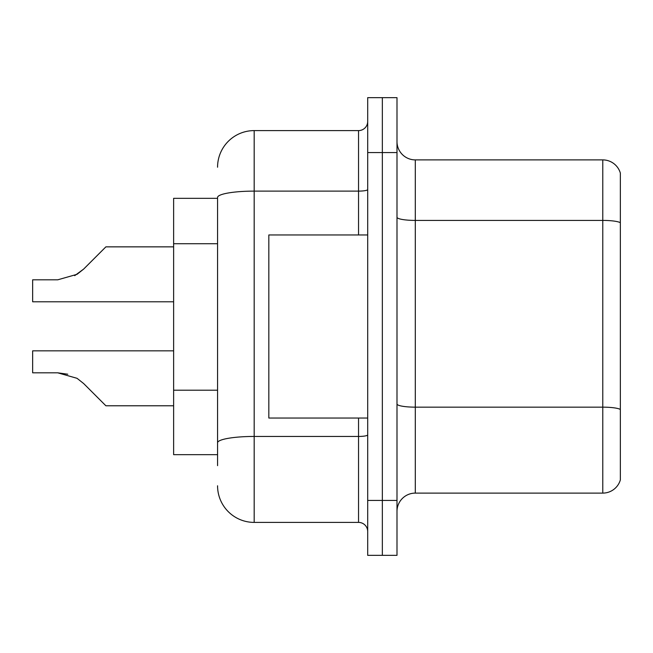 <?xml version="1.0" encoding="UTF-8"?>
<svg xmlns="http://www.w3.org/2000/svg" width="653" height="653" viewBox="0 0 653 653"><rect width="100%" height="100%" fill="white"/><g stroke="black" fill="none" stroke-linecap="round" stroke-linejoin="round"><path stroke-width="0.98" d="M217.563 198.341L173.625 198.341L173.625 454.659L217.563 454.659M396.991 511.413A18.308 18.308 0 0 1 415.3 493.105L602.776 493.105L602.776 159.895L415.3 159.895A18.308 18.308 0 0 1 396.991 141.587A18.308 18.308 0 0 0 415.3 159.895L415.3 493.105M396.991 555.352L396.991 97.648L382.34 97.648L382.34 555.352L396.991 555.352L367.696 555.352L367.696 500.427L382.34 500.427L382.34 555.352M620.35 173.078A18.308 18.308 0 0 0 602.776 159.895A18.308 18.308 0 0 1 620.35 173.078L620.35 479.922A18.308 18.308 0 0 1 602.776 493.105M620.35 222.951L620.35 409.447A18.308 3.175 180 0 0 602.776 407.154L415.3 407.154A18.308 3.175 -0 0 1 396.991 403.978M217.563 465.646L217.563 197.475A36.617 6.359 180 0 1 254.18 191.117L358.538 191.117L358.538 130.6A9.15 9.15 0 0 0 367.696 121.45M367.696 97.648L382.34 97.648L367.696 97.648L367.696 500.427M382.34 97.648L382.34 500.427L396.991 500.427M217.563 167.217A36.617 36.617 0 0 1 254.18 130.6L254.18 522.4L358.538 522.4L358.538 418.042M254.18 130.6L358.538 130.6M367.696 531.55A9.15 9.15 0 0 0 358.538 522.4M254.18 522.4A36.617 36.617 0 0 1 217.563 485.783M83.649 383.548L105.884 405.774L83.657 383.548L105.884 405.774L83.657 383.548L105.884 405.774L83.657 383.548L105.884 405.774L83.657 383.548L105.884 405.774L83.657 383.548L105.884 405.774L83.657 383.548L105.884 405.774L83.657 383.548L105.884 405.774L83.657 383.548L105.884 405.774L83.657 383.548L105.884 405.774L83.657 383.548L105.884 405.774L83.657 383.548L105.884 405.774L83.649 383.548L105.884 405.774L83.649 383.548L77.054 378.316L83.649 383.548M173.625 350.849L32.65 350.849L32.65 372.822L57.758 372.822L67.773 374.218L57.758 372.822L32.65 372.822L57.758 372.822L67.773 374.218L57.758 372.822L32.65 372.822L57.758 372.822L67.773 374.218L57.758 372.822L32.65 372.822L57.758 372.822L67.773 374.218L57.758 372.822L32.65 372.822L57.758 372.822L67.773 374.218L57.758 372.822L32.65 372.822L57.758 372.822L67.773 374.218L57.758 372.822L32.65 372.822L57.758 372.822L77.054 378.316M74.695 275.656L83.649 269.085L96.726 256.009L83.657 269.085L105.884 246.858L83.657 269.085L105.884 246.858L83.657 269.085L105.884 246.858L83.657 269.085L105.884 246.858L83.657 269.085L105.884 246.858L83.657 269.085L105.884 246.858L83.657 269.085L105.884 246.858L83.657 269.085L105.884 246.858L83.657 269.085L105.884 246.858L83.657 269.085L105.884 246.858L83.657 269.085L105.884 246.858L83.649 269.085L105.884 246.858L83.649 269.085L77.054 274.317L83.649 269.085L77.054 274.317L57.758 279.811L32.65 279.811L32.65 301.784L173.625 301.784M83.649 269.085L77.054 274.317L57.758 279.811L77.054 274.317L83.649 269.085L77.054 274.317L83.649 269.085L77.054 274.317L57.758 279.811L77.054 274.317L83.649 269.085L77.054 274.317L83.649 269.085L77.054 274.317L57.758 279.811L77.054 274.317L83.649 269.085L77.054 274.317L83.649 269.085L77.054 274.317L57.758 279.811L77.054 274.317L83.649 269.085L77.054 274.317L83.649 269.085L77.054 274.317L57.758 279.811L77.054 274.317L83.649 269.085L77.054 274.317L83.649 269.085L77.054 274.317L57.758 279.811M367.696 234.958L268.832 234.958L268.832 418.042L367.696 418.042M173.625 405.774L105.884 405.774L96.726 396.624M67.773 374.218L57.758 372.822M96.726 256.009L105.884 246.858L173.625 246.858M217.563 243.732L173.625 243.732M217.563 390.192L173.625 390.192M620.35 222.697A18.308 3.175 180 0 0 602.776 220.412L415.3 220.412A18.308 3.175 0 0 1 396.991 217.229M396.991 152.573L367.696 152.573M367.696 434.857A9.15 1.592 0 0 1 358.538 436.449L254.18 436.449A36.617 6.359 180 0 0 217.563 442.807M358.538 234.958L358.538 191.117A9.15 1.592 0 0 0 367.696 189.525"/></g></svg>
